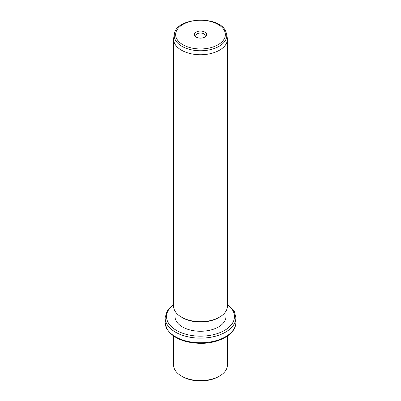 <?xml version="1.0" encoding="UTF-8"?>
<svg xmlns="http://www.w3.org/2000/svg" width="401" height="401" viewBox="0 0 401 401"><rect width="100%" height="100%" fill="white"/><g stroke="black" fill="none" stroke-linecap="round" stroke-linejoin="round"><path stroke-width="0.6" d="M219.512 376.063L218.515 376.644A25.474 14.707 180 0 1 182.485 376.644L181.488 376.063A26.892 15.524 0 0 0 219.512 376.063A26.892 15.524 0 0 0 227.392 365.085L227.392 336.053M173.608 336.053L173.608 365.085A26.892 15.524 0 0 0 174.696 369.456A26.892 15.524 0 0 0 181.488 376.063M225.974 311.126L225.974 316.554A25.474 14.707 180 0 1 204.124 331.111A25.474 14.707 180 0 1 176.054 320.695A25.474 14.707 180 0 1 175.026 316.554L175.026 311.126M219.512 317.131L218.515 317.707A25.474 14.707 180 0 1 182.485 317.707L181.488 317.131A26.892 15.524 0 0 0 219.512 317.131A26.892 15.524 0 0 0 227.392 306.153L227.392 39.218A26.892 15.524 180 0 1 204.325 54.586A26.892 15.524 180 0 1 174.696 43.589A26.892 15.524 180 0 1 173.608 39.218A26.892 15.524 180 0 1 173.743 37.679L174.365 34.085A26.265 15.163 180 0 0 175.297 39.859A26.265 15.163 180 0 0 205.523 50.476A26.265 15.163 180 0 0 226.635 34.085L227.257 37.679A26.892 15.524 180 0 1 227.392 39.218M173.608 39.218L173.608 306.153A26.892 15.524 0 0 0 174.696 310.524A26.892 15.524 0 0 0 181.488 317.131M206.37 33.604A6.12 3.534 180 0 1 204.826 37.098A6.12 3.534 180 0 1 196.174 37.098A6.12 3.534 180 0 1 194.63 35.594A6.12 3.534 180 0 1 198.776 31.208A6.12 3.534 180 0 1 206.37 33.604M204.259 37.383A4.702 2.717 0 0 0 205.202 35.754A4.702 2.717 0 0 0 205.011 34.987A4.702 2.717 0 0 0 199.833 33.067A4.702 2.717 0 0 0 195.798 35.754A4.702 2.717 0 0 0 195.989 36.516A4.702 2.717 0 0 0 196.741 37.383M166.55 328.083A35.383 20.426 180 0 1 165.117 322.329L166.646 328.494C172.56 337.958 183.889 342.915 200.635 343.356C219.242 343.547 236.189 334.023 235.883 322.329A35.383 20.426 180 0 1 205.533 342.549A35.383 20.426 180 0 1 166.55 328.083M227.392 303.983L234.354 311.547L235.883 317.707A35.383 20.426 180 0 1 205.533 337.928A35.383 20.426 180 0 1 166.55 323.462A35.383 20.426 180 0 1 165.117 317.707L165.117 322.329M227.392 304.575A33.965 19.609 180 0 1 233.091 311.031A33.965 19.609 180 0 1 210.064 335.371A33.965 19.609 180 0 1 167.909 322.073A33.965 19.609 180 0 1 173.608 304.575M224.359 30.556A24.862 14.356 180 0 1 207.502 48.371A24.862 14.356 180 0 1 176.64 38.641A24.862 14.356 180 0 1 193.498 20.822A24.862 14.356 180 0 1 224.359 30.556M235.883 317.707L235.883 322.329M173.608 303.983L167.352 310.304L165.117 317.707M174.365 34.085C176.104 17.263 218.821 15.118 225.618 31.072L226.635 34.085"/></g></svg>
